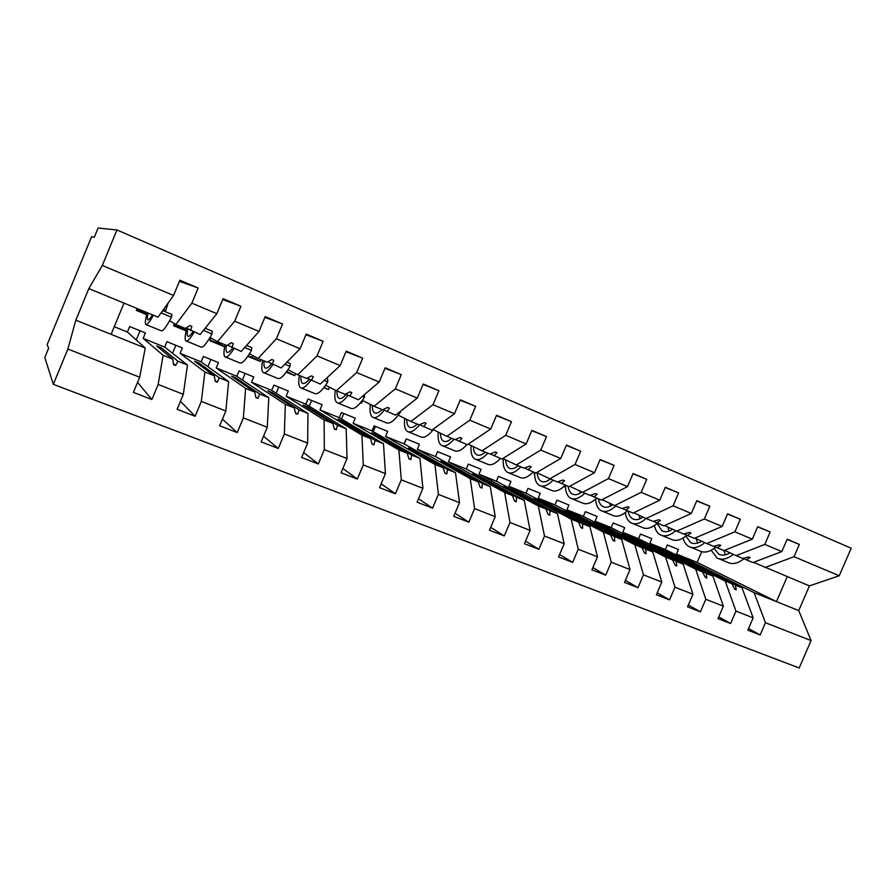 <?xml version="1.0" encoding="UTF-8"?>
<svg xmlns="http://www.w3.org/2000/svg" width="896" height="896" viewBox="0 0 896 896"><rect width="100%" height="100%" fill="white"/><g stroke="black" fill="none" stroke-linecap="round" stroke-linejoin="round"><path stroke-width="1.34" d="M53.323 384.328L799.187 667.99L811.082 640.595L765.464 622.709L754.062 592.626L676.446 554.03L678.406 549.472L667.307 544.958L665.336 549.539L742.011 587.787L753.155 617.87L735.963 611.128L725.2 581.034L649.846 543.278L651.829 538.664L640.506 534.072L638.523 538.698L712.891 576.094L723.374 606.189L705.813 599.301L695.722 569.195L622.731 532.314L624.736 527.654L613.2 522.973L611.195 527.643L683.144 564.144L692.944 594.261L674.99 587.205L665.594 557.088L595.101 521.136L597.106 516.443L585.346 511.661L583.33 516.387L652.747 551.925L661.83 582.053L643.474 574.851L634.816 544.723L566.922 509.746L568.949 504.997L556.954 500.125L554.926 504.896L621.69 539.448L630.022 569.565L611.24 562.206L603.355 532.09L538.194 498.131L540.232 493.326L528.002 488.365L525.952 493.181L589.926 526.691L597.475 556.808L578.256 549.259L571.189 519.165L508.883 486.282L510.944 481.432L498.467 476.358L496.395 481.23L557.458 513.654L564.189 543.738L544.522 536.032L538.283 505.949L478.99 474.186L481.062 469.291L468.328 464.117L466.245 469.045L524.25 500.315L530.107 530.376L509.981 522.48L504.638 492.43L448.482 461.854L450.576 456.904L437.584 451.629L435.478 456.602L490.269 486.662L495.23 516.69L474.611 508.603L470.21 478.598L417.346 449.266L419.462 444.259L406.202 438.872L404.074 443.901L455.504 472.696L459.514 502.678L438.402 494.402L434.974 464.453L385.56 436.419L387.699 431.357L374.158 425.858L372.019 430.942L419.922 458.405L422.923 488.331L401.296 479.842L398.899 449.96L353.114 423.293L355.264 418.186L341.443 412.563L339.282 417.704L383.488 443.766L385.448 473.626L363.283 464.934L361.962 435.12L319.984 409.898L322.146 404.734L308.022 398.989L305.85 404.186L346.181 428.781L347.032 458.55L324.307 449.646L324.117 419.922L286.138 396.211L288.322 390.992L273.896 385.123L271.701 390.376L307.955 413.426L307.653 443.106L284.346 433.966L285.354 404.342L251.552 382.222L253.758 376.947L239.019 370.955L236.802 376.264L268.789 397.69L267.266 427.269L243.365 417.883L245.616 388.382L216.216 367.942L218.434 362.6L203.37 356.474L201.141 361.838L228.637 381.562L225.837 411.006L201.32 401.397L204.882 372.019L180.096 353.338L182.336 347.928L166.936 341.667L164.685 347.099L143.158 338.397L145.421 332.931L129.674 326.536L127.4 332.024L145.242 348.062L139.686 377.216L67.872 349.037L53.323 384.328L44.8 357.515L48.597 348.286L47.208 344.546L91.594 236.723L94.293 237.283L98.112 228.01L116.95 229.958L102.323 265.462L173.555 295.456L179.872 280.213L198.162 288.008L191.878 303.173L216.843 313.678L223.093 298.648L240.912 306.242L234.685 321.194L217.504 341.678L210.034 337.422M753.155 617.87L747.824 630.179L760.166 634.95L748.53 628.566M787.091 539.414L799.355 544.421L787.17 539.224L781.827 551.589L764.792 544.41L736.154 555.654L724.55 550.334M743.008 558.331L752.909 562.576L781.827 551.589M723.374 606.189L718.01 618.632L730.61 623.515L718.749 616.93M757.624 526.859L770.157 531.978L757.714 526.658L752.315 539.157L734.899 531.821L706.765 543.536L694.915 538.07M713.776 546.269L723.89 550.592L752.315 539.157M692.944 594.261L687.523 606.838L700.414 611.822L688.307 605.024M727.507 514.024L740.32 519.243L727.597 513.822L722.154 526.456L704.346 518.963L676.738 531.149L664.642 525.549M683.917 533.938L694.232 538.362L722.154 526.456M661.83 582.053L656.365 594.776L669.536 599.883L657.205 592.838M696.707 500.909L709.822 506.24L696.808 500.685L691.309 513.475L673.109 505.803L646.061 518.493L633.707 512.736M653.397 521.338L663.936 525.862L691.309 513.475M630.022 569.565L624.501 582.445L637.974 587.664L625.386 580.362M665.224 487.491L678.63 492.934L665.325 487.256L659.781 500.192L641.155 492.352L614.701 505.557L602.078 499.643M622.205 508.446L632.979 513.094L659.781 500.192M597.475 556.808L591.898 569.834L605.685 575.165L592.861 567.594M633.002 473.782L646.733 479.326L633.114 473.525L627.514 486.606L608.462 478.587L582.635 492.318L569.744 486.248M590.318 495.275L601.328 500.035L627.514 486.606M534.598 472.864L534.016 474.219L534.621 474.466M564.189 543.738L558.555 556.931L572.656 562.386L559.586 554.512M600.04 459.738L614.096 465.405L600.163 459.469L594.507 472.707L575.008 464.498L549.853 478.8L536.682 472.539M557.715 481.813L568.96 486.685L594.507 472.707M530.107 530.376L524.429 543.715L538.854 549.304L525.538 541.106M566.306 445.379L580.698 451.17L566.429 445.088L560.728 458.483L540.77 450.083L516.309 464.957L502.846 458.517M524.362 468.037L535.853 473.021L560.728 458.483M495.23 516.69L489.485 530.197L504.258 535.92L490.694 527.352M531.765 430.685L546.504 436.587L531.91 430.36L526.142 443.923L505.702 435.322L481.992 450.8L468.238 444.147M490.246 453.936L501.995 459.054L526.142 443.923M459.514 502.678L453.712 516.354L468.843 522.211L455.034 513.24M496.395 415.632L511.504 421.658L496.552 415.274L490.728 429.016L469.795 420.202L446.869 436.307L433.328 429.688M455.325 439.499L467.342 444.752L490.728 429.016M422.923 488.331L417.077 502.174L432.566 508.166L418.522 498.736M460.163 400.221L475.653 406.358L460.331 399.829L454.451 413.739L433.014 404.712L410.906 421.467L398.261 415.195M419.586 424.726L431.872 430.125L454.451 413.739M385.448 473.626L379.534 487.648L395.416 493.786L381.147 483.818M423.046 384.44L438.917 390.701L423.226 384.003L417.29 398.082L395.315 388.83L374.08 406.28L362.365 400.378M382.995 409.595L395.55 415.139L417.29 398.082M347.032 458.55L341.062 472.752L357.336 479.058L342.866 468.462M384.989 368.267L401.285 374.64L385.19 367.786L379.198 382.043L356.664 372.557L336.37 390.723L325.629 385.202M345.52 394.083L358.355 399.795L379.198 382.043M307.653 443.106L301.616 457.486L318.304 463.949L303.666 452.614M345.968 351.714L362.701 358.187L346.203 351.154L340.144 365.602L317.038 355.869L297.718 374.774L288.019 369.656M307.126 378.19L320.253 384.07L340.144 365.602M267.266 427.269L261.173 441.84L278.286 448.459L263.525 436.206M305.95 334.734L323.131 341.309L306.219 334.096L300.093 348.734L276.394 338.755L258.115 358.434L249.502 353.741M267.803 361.883L281.21 367.965L300.093 348.734M225.837 411.006L219.677 425.779L237.238 432.578L222.443 419.16M264.88 317.352L282.554 324.005L265.194 316.602L259.011 331.442L234.685 321.194M227.494 345.15L241.181 351.445L259.011 331.442M211.053 338.005L209.922 340.715L224.683 346.808M164.685 347.099L187.466 365.03L177.912 361.189L175.616 365.512L173.51 364.661L172.749 359.117L163.106 355.242L158.155 384.462L151.894 399.549L133.403 392.381L139.686 377.216M180.432 401.307L195.126 416.27L177.106 409.304L183.322 394.33L187.466 365.03M186.189 327.97L200.133 334.522L216.843 313.678M174.418 323.624L173.533 325.73L186.166 330.938M404.197 443.968L406.325 438.928M373.184 431.603L375.39 426.362M341.522 419.026L343.829 413.538M309.198 406.224L311.618 400.456M276.17 393.221L278.734 387.094M242.413 380.027L245.157 373.453M251.888 357.314L252.661 355.454M207.894 366.688L210.874 359.52M217.65 343.213L218.176 341.958M172.536 353.282L175.851 345.296M182.694 328.798L183.21 327.533M145.242 348.062L111.104 334.354L124.018 303.106L158.043 317.15L173.555 295.456M137.122 308.515L136.338 310.408L146.731 314.698M136.248 339.976L140.067 330.758M811.082 640.595L798.728 610.568L809.435 585.894L753.547 562.33M764.915 567.526L794.024 556.718L799.355 544.421M765.464 622.709L760.166 634.95M770.157 531.978L764.792 544.41M735.963 611.128L730.61 623.515M740.32 519.243L734.899 531.821M705.813 599.301L700.414 611.822M709.822 506.24L704.346 518.963M674.99 587.205L669.536 599.883M678.63 492.934L673.109 505.803M643.474 574.851L637.974 587.664M646.733 479.326L641.155 492.352M611.24 562.206L605.685 575.165M614.096 465.405L608.462 478.587M578.256 549.259L572.656 562.386M580.698 451.17L575.008 464.498M544.522 536.032L538.854 549.304M546.504 436.587L540.77 450.083M509.981 522.48L504.258 535.92M511.504 421.658L505.702 435.322M474.611 508.603L468.843 522.211M475.653 406.358L469.795 420.202M438.402 494.402L432.566 508.166M360.573 402.674L361.57 403.189L362.678 400.534M438.917 390.701L433.014 404.712M401.296 479.842L395.416 493.786M324.117 387.274L328.507 389.57L329.504 387.184M401.285 374.64L395.315 388.83M363.283 464.934L357.336 479.058M289.15 372.68L294.728 375.659L295.568 373.643M362.701 358.187L356.664 372.557M324.307 449.646L318.304 463.949M255.248 358.702L260.221 361.446L260.982 359.621M323.131 341.309L317.038 355.869M284.346 433.966L278.286 448.459M220.606 344.434L224.694 346.763M282.554 324.005L276.394 338.755M243.365 417.883L237.238 432.578M185.226 329.84L186.278 330.467M222.712 299.555L240.912 306.242M201.32 401.397L195.126 416.27M183.322 394.33L158.155 384.462M809.435 585.894L839.25 575.758L794.024 556.718M839.25 575.758L851.2 548.24L116.95 229.958M677.443 556.494L731.853 583.71L734.765 589.232L736.221 589.814L735.414 585.133L742.011 587.787M731.853 583.71L725.2 581.034M746.323 559.854L750.154 557.547L748.698 556.942L742.784 558.387L736.154 555.654M677.634 556.259L735.414 585.133M649.846 543.278L665.336 549.539M649.914 545.395L702.509 571.917L705.331 577.45L706.821 578.054L706.149 573.384L712.891 576.094M702.509 571.917L695.722 569.195M717.158 547.826L720.877 545.429L719.398 544.813L713.541 546.325L706.765 543.536M650.126 545.16L706.149 573.384M622.731 532.314L638.523 538.698M621.846 534.083L672.538 559.877L675.27 565.421L676.782 566.037L676.256 561.366L683.144 564.144M672.538 559.877L665.594 557.088M687.366 535.528L690.973 533.042L689.461 532.414L683.659 534.005L676.738 531.149M622.07 533.837L676.256 561.366M595.101 521.136L611.195 527.643M593.219 522.547L641.917 547.579L644.538 553.134L646.094 553.75L645.714 549.102L652.747 551.925M641.917 547.579L634.816 544.723M656.925 522.973L660.408 520.386L658.862 519.747L653.139 521.405L646.061 518.493C640.293 523.544 635.253 524.989 630.941 522.827C627.872 521.046 625.99 517.608 625.285 512.534M593.454 522.278L645.714 549.102M566.922 509.746L583.33 516.387M563.998 510.776L610.602 535.002L613.133 540.557L614.712 541.195L614.488 536.558L621.69 539.448M610.602 535.002L603.355 532.09M625.8 510.126L629.16 507.45L627.581 506.8L621.936 508.536L614.701 505.557M564.256 510.496L614.488 536.558M538.194 498.131L554.926 504.896M534.195 498.77L578.603 522.144L581.011 527.71L582.635 528.36L582.568 523.734L589.926 526.691M578.603 522.144L571.189 519.165M593.992 497.011L597.218 494.234L595.605 493.562L590.038 495.376L582.635 492.318M534.464 498.467L582.568 523.734M508.883 486.282L525.952 493.181M503.754 486.517L545.877 508.995L548.173 514.573L549.83 515.234L549.931 510.63L557.458 513.654M545.877 508.995L538.283 505.949M561.456 483.582L564.547 480.704L562.901 480.021L557.413 481.914L549.853 478.8M504.056 486.181L549.931 510.63M478.99 474.186L496.395 481.23M472.685 474.018L512.4 495.555L514.573 501.133L516.275 501.805L516.544 497.213L524.25 500.315M512.4 495.555L504.638 492.43M528.181 469.851L531.126 466.872L529.435 466.166L524.048 468.149L516.309 464.957M473.01 473.648L516.544 497.213M448.482 461.854L466.245 469.045M440.955 461.25L478.15 481.79L480.2 487.379L481.936 488.074L482.395 483.504L490.269 486.662M478.15 481.79L470.21 478.598M494.144 455.806L496.933 452.715L495.208 451.998L489.91 454.059L481.992 450.8M441.302 460.858L482.395 483.504M417.346 449.266L435.478 456.602M408.542 448.213L443.094 467.712L445.01 473.301L446.79 474.006L447.451 469.459L455.504 472.696M443.094 467.712L434.974 464.453M459.301 441.437L461.933 438.222L460.163 437.483L454.966 439.656L446.869 436.307M408.923 447.787L447.451 469.459M385.56 436.419L404.074 443.901M375.424 434.907L375.85 434.426L371.739 432.768L407.221 453.298L408.99 458.886L410.816 459.614L411.667 455.09L419.922 458.405M407.221 453.298L398.899 449.96M423.64 426.731L426.104 423.382L424.29 422.632L419.205 424.894L410.906 421.467M375.85 434.426L411.667 455.09M353.114 423.293L372.019 430.942M341.578 421.31L342.059 420.784L337.859 419.093L370.485 438.547L372.109 444.125L373.968 444.875L375.043 440.373L383.488 443.766M370.485 438.547L361.962 435.12M387.128 411.656L389.413 408.195L387.554 407.422L382.581 409.786L374.08 406.28M342.059 420.784L375.043 440.373M319.984 409.898L339.282 417.704M306.981 407.434L307.507 406.84L303.218 405.104L332.853 423.427L334.32 429.005L336.235 429.778L337.523 425.298L346.181 428.781M332.853 423.427L324.117 419.922M349.72 396.234L351.826 392.638L349.922 391.843L345.072 394.307L336.37 390.723M307.507 406.84L337.523 425.298M286.138 396.211L305.85 404.186M271.589 393.254L272.205 392.582L267.814 390.813L294.302 407.938L295.602 413.515L297.562 414.299L299.085 409.864L307.955 413.426M294.302 407.938L285.354 404.342M311.405 380.419L313.309 376.69L311.36 375.883L306.634 378.459L297.718 374.774M272.205 392.582L299.085 409.864M251.552 382.222L271.701 390.376M235.379 378.784L236.096 378L231.605 376.197L254.789 392.067L255.92 397.645L257.925 398.44L259.694 394.038L268.789 397.69M254.789 392.067L245.616 388.382M272.138 364.224L273.829 360.349L271.835 359.52L267.254 362.208L258.115 358.434M236.096 378L259.694 394.038M216.216 367.942L236.802 376.264M198.318 364.011L199.158 363.093L194.566 361.245L214.29 375.794L215.23 381.36L217.291 382.189L219.318 377.821L228.637 381.562M214.29 375.794L204.882 372.019M231.885 347.614L233.363 343.594L231.314 342.742L226.878 345.542L217.504 341.678M199.158 363.093L219.318 377.821M180.096 353.338L201.141 361.838M190.613 330.59L191.856 326.413L189.75 325.539L185.472 328.462L175.851 324.498L191.878 303.173M175.851 324.498L169.602 320.701M160.35 348.958L161.381 347.838L156.677 345.946L172.749 359.117M161.381 347.838L177.912 361.189M143.158 338.397L163.106 355.242M179.402 281.355L198.162 288.008M137.558 382.346L151.894 399.549M111.104 334.354L75.824 320.174L88.838 288.602L102.323 265.462M67.872 349.037L75.824 320.174M124.018 303.106L88.838 288.602M114.262 326.715L127.4 332.024M787.226 576.722L776.44 601.619L754.062 592.626M798.728 610.568L776.44 601.619L697.11 562.386L701.702 551.734M563.875 486.517L565.443 487.166M360.517 402.752L361.57 403.189M323.826 387.643L328.507 389.57M286.272 372.165L294.728 375.659M247.8 356.328L260.221 361.446M676.446 554.03L697.11 562.386M173.365 363.608L175.616 365.512M215.096 380.52L217.291 382.189M255.774 396.939L257.925 398.44M295.467 412.91L297.562 414.299M334.186 428.478L336.235 429.778M371.963 443.654L373.968 444.875M408.856 458.461L410.816 459.614M444.875 472.909L446.79 474.006M480.066 487.021L481.936 488.074M514.45 500.808L516.275 501.805M548.05 514.27L549.83 515.234M580.888 527.43L582.635 528.36M613.01 540.299L614.712 541.195M644.426 552.877L646.094 553.75M675.147 565.186L676.782 566.037M705.219 577.237L706.821 578.054M734.653 589.019L736.221 589.814M168.045 303.162L165.368 311.741M146.227 324.654L161.078 330.725C162.702 331.766 166.163 327.253 171.483 317.195L171.909 314.451L162.702 310.632M161.09 312.894L171.483 317.195M147.269 312.704C145.398 319.379 144.883 323.299 145.734 324.453C146.877 325.382 149.43 322.314 153.418 315.246M148.142 313.062C147.28 316.781 147.134 318.998 147.706 319.693C148.456 320.387 150.046 318.774 152.499 314.866M186.424 341.085L200.794 346.965C202.787 348.141 206.517 343.818 211.982 333.973L212.274 331.206L205.162 328.25M203.414 330.422L211.982 333.973M186.805 328.328C185.002 335.362 184.666 339.528 185.819 340.838C187.264 341.891 190.064 338.968 194.23 332.08M187.813 328.933C187.006 332.931 186.995 335.339 187.768 336.146C188.72 336.918 190.49 335.406 193.088 331.61M225.658 357.123L239.568 362.813C241.909 364.134 245.885 359.979 251.518 350.347L251.675 347.558L246.534 345.43M244.675 347.514L251.518 350.347M225.109 344.814C223.63 351.478 223.574 355.488 224.941 356.832C226.677 357.997 229.712 355.23 234.046 348.51M226.363 345.341C225.792 349.082 225.971 351.366 226.878 352.195C228.032 353.046 229.97 351.635 232.702 347.95M263.973 372.792L277.435 378.291C280.112 379.747 284.323 375.76 290.102 366.33L290.136 363.53L286.888 362.174M284.917 364.19L290.102 366.33M262.674 360.315C261.374 366.979 261.542 371.022 263.155 372.456C265.16 373.733 268.408 371.09 272.91 364.538M264.118 360.909C263.682 364.661 263.995 366.99 265.07 367.875C266.414 368.805 268.531 367.45 271.421 363.832M301.381 388.091L314.429 393.422C317.419 395.002 321.866 391.171 327.768 381.931L327.69 379.12L326.234 378.515M324.162 380.442L327.768 381.931M299.387 375.458C298.267 382.11 298.626 386.198 300.474 387.71C302.747 389.088 306.219 386.568 310.878 380.15M301 376.13C300.698 379.893 301.146 382.245 302.366 383.186C303.912 384.194 306.219 382.894 309.277 379.31M337.938 403.032L350.571 408.195C353.864 409.898 358.523 406.224 364.56 397.174L364.381 394.654M362.454 396.301L364.56 397.174M335.272 390.163C334.309 396.861 334.858 401.005 336.93 402.618C339.483 404.107 343.168 401.677 347.995 395.349M337.053 391.003C336.862 394.766 337.456 397.152 338.811 398.149C340.547 399.224 343.022 397.992 346.226 394.442M373.666 417.637L385.896 422.643C389.48 424.458 394.341 420.93 400.49 412.059L400.411 411.32M399.829 411.779L400.49 412.059M370.384 404.41C369.533 411.219 370.261 415.475 372.568 417.189C375.368 418.768 379.254 416.45 384.25 410.222M372.288 405.373C372.198 409.237 372.915 411.701 374.438 412.765C376.275 413.885 378.806 412.821 382.032 409.562M408.587 431.917L420.437 436.766C423.965 438.592 428.624 435.758 434.426 428.266M404.701 418.387C403.962 425.275 404.869 429.621 407.4 431.435C410.446 433.104 414.523 430.875 419.664 424.76M406.739 419.406C406.739 423.371 407.568 425.925 409.248 427.067C411.253 428.243 413.918 427.246 417.234 424.088M442.725 445.872L454.205 450.565C457.498 452.334 461.742 450.341 466.962 444.595M438.256 432.096C437.64 439.04 438.715 443.464 441.459 445.357C444.674 447.093 448.862 445.066 454.037 439.264M440.429 433.16C440.507 437.214 441.47 439.835 443.296 441.045C445.446 442.277 448.224 441.358 451.651 438.278M476.123 459.525L487.245 464.072C490.728 465.92 495.141 464.038 500.472 458.427M471.083 445.525C470.59 452.514 471.822 456.994 474.779 458.976C478.184 460.79 482.541 458.875 487.827 453.208M473.368 446.634C473.547 450.755 474.622 453.443 476.594 454.709C478.878 455.997 481.779 455.146 485.307 452.166M508.782 472.886L519.568 477.288C523.253 479.214 527.8 477.422 533.243 471.946M503.194 458.674C502.824 465.707 504.213 470.243 507.371 472.304C510.978 474.197 515.48 472.371 520.867 466.838M505.613 459.838C505.87 464.016 507.058 466.76 509.163 468.082C511.582 469.414 514.606 468.642 518.213 465.741M540.736 485.946L551.197 490.224C555.061 492.206 559.765 490.526 565.298 485.173M534.598 472.506C534.531 479.058 536.077 483.336 539.258 485.341C543.054 487.301 547.702 485.587 553.202 480.178M537.152 472.763C537.499 476.997 538.798 479.797 541.038 481.163C543.592 482.552 546.706 481.835 550.413 479.024M549.046 478.419L549.27 479.853M572.018 498.736L582.154 502.88C586.197 504.941 591.035 503.35 596.658 498.109M565.387 485.206C565.443 491.736 567.134 496.037 570.472 498.098C574.448 500.136 579.23 498.512 584.819 493.226M568.142 486.338C568.68 490.123 570.046 492.666 572.242 493.976C574.918 495.41 578.155 494.749 581.941 491.994M579.69 490.93L580.138 493.192M602.638 511.258L612.472 515.278C616.672 517.395 621.634 515.894 627.357 510.776M595.594 499.094C596.008 504.851 597.822 508.682 601.026 510.597C605.17 512.691 610.086 511.157 615.765 505.994M598.405 498.826C599.032 502.611 600.488 505.176 602.784 506.509C605.584 507.998 608.933 507.382 612.83 504.672M609.694 503.205L610.4 506.15M632.621 523.51L642.152 527.408C646.52 529.592 651.605 528.181 657.406 523.163M628.04 511.056C628.757 514.842 630.302 517.418 632.688 518.784C635.622 520.318 639.072 519.758 643.059 517.093M639.072 515.234L640.058 518.762M661.976 535.517L671.227 539.291C675.752 541.542 680.96 540.198 686.84 535.293M654.45 525.493C655.368 530.029 657.294 533.131 660.251 534.811C664.72 537.029 669.894 535.662 675.752 530.69M657.16 523.387L661.976 530.813C665.022 532.392 668.584 531.877 672.661 529.256M667.867 527.038L669.133 531.059M690.738 547.277L699.709 550.939C704.39 553.246 709.722 551.981 715.691 547.142M683.077 538.048C684.152 542.125 686.112 544.958 688.957 546.549C693.582 548.822 698.88 547.523 704.827 542.64M685.877 536.099L690.659 542.584C693.829 544.219 697.491 543.738 701.646 541.173M696.069 538.608L697.626 543.066M718.917 558.79L727.619 562.352C732.446 564.715 737.89 563.517 743.949 558.768M711.155 550.234L717.08 558.04C721.862 560.381 727.272 559.149 733.309 554.355M714.078 548.419L718.771 554.131C722.053 555.8 725.805 555.374 730.027 552.843M723.867 550.592L725.57 554.792M136.584 309.803L146.899 314.048M173.79 325.136L185.282 329.874M210.168 340.122L220.685 344.456M248.17 355.79L255.326 358.736M286.653 371.638L289.24 372.714M564.346 486.091L565.107 486.405M163.598 309.378L165.838 310.307M226.878 352.195L227.483 352.442M265.07 367.875L265.765 368.155M302.366 383.186L303.15 383.51M338.811 398.149L339.674 398.496M374.438 412.765L375.368 413.157M409.248 427.067L410.256 427.482M443.296 441.045L444.371 441.482M476.594 454.709L477.736 455.179M509.163 468.082L510.373 468.574M541.038 481.163L542.304 481.69M572.242 493.976L573.563 494.514M602.784 506.509L604.15 507.08M632.688 518.784L634.11 519.378M661.976 530.813L663.443 531.418M690.659 542.584L692.182 543.211M718.771 554.131L720.339 554.77"/></g></svg>
